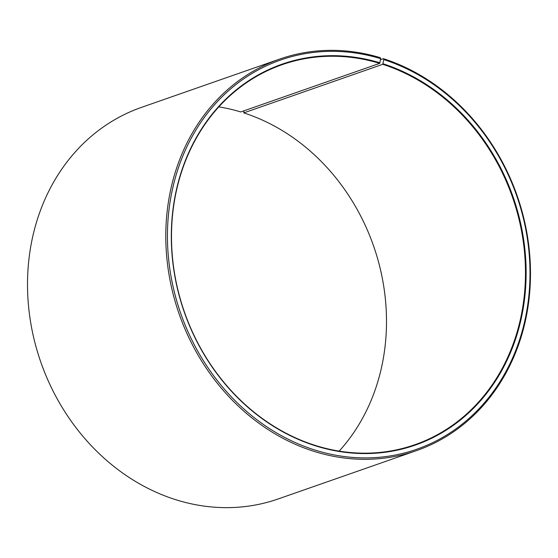<?xml version="1.0" encoding="UTF-8"?>
<svg xmlns="http://www.w3.org/2000/svg" width="558" height="558" viewBox="0 0 558 558"><rect width="100%" height="100%" fill="white"/><g stroke="black" fill="none" stroke-linecap="round" stroke-linejoin="round"><path stroke-width="0.84" d="M243.923 110.826L243.769 112.89L382.746 64.316A201.278 173.782 -109.3 0 1 524.673 254.036A201.278 173.782 -109.3 0 1 414.901 444.712A201.278 173.782 -109.3 0 1 314.231 445.096A201.278 173.782 -109.3 0 1 172.296 255.376A201.278 173.782 -109.3 0 1 282.076 64.7A201.278 173.782 -109.3 0 1 379.705 63.368L380.695 58.646L380.305 57.69A207.381 179.048 -109.3 0 0 279.711 59.064L141.432 107.394A207.381 179.048 -109.3 0 0 28.332 303.845A207.381 179.048 -109.3 0 0 174.563 499.319A207.381 179.048 -109.3 0 0 278.289 498.922L416.568 450.592A207.381 179.048 -109.3 0 1 312.843 450.99A207.381 179.048 -109.3 0 1 166.612 255.515A207.381 179.048 -109.3 0 1 279.711 59.064M218.841 106.871A201.278 173.782 -109.3 0 1 240.735 111.942L379.705 63.368M382.746 64.316L383.806 59.615L383.437 58.667L380.528 59.685M383.437 58.667A207.381 179.048 -109.3 0 1 529.668 254.141A207.381 179.048 -109.3 0 1 416.568 450.592M383.806 59.615A206.16 177.995 -109.3 0 1 526.571 312.041A206.16 177.995 -109.3 0 1 313.631 449.629A206.16 177.995 -109.3 0 1 170.574 198.906A206.16 177.995 -109.3 0 1 380.695 58.646M383.06 63.772A201.766 174.208 -109.3 0 1 522.776 310.82A201.766 174.208 -109.3 0 1 314.377 445.472A201.766 174.208 -109.3 0 1 174.368 200.092A201.766 174.208 -109.3 0 1 380.019 62.824M243.769 112.89A201.278 173.782 -109.3 0 1 377.864 259.568A201.278 173.782 -109.3 0 1 339.159 451.115"/></g></svg>
